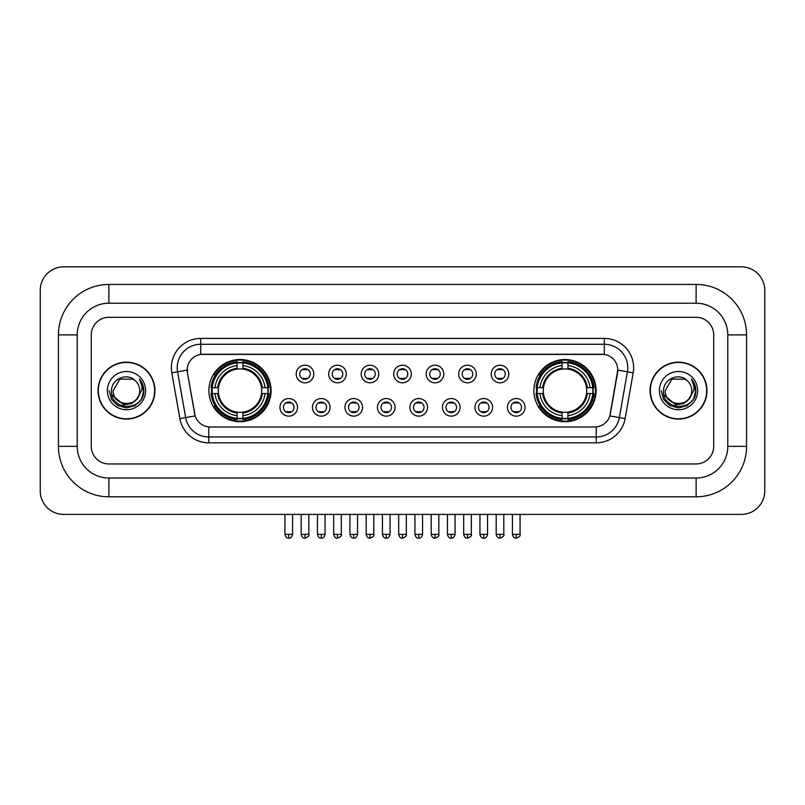 <?xml version="1.0" encoding="UTF-8"?>
<svg xmlns="http://www.w3.org/2000/svg" width="805" height="805" viewBox="0 0 805 805"><rect width="100%" height="100%" fill="white"/><g stroke="black" fill="none" stroke-linecap="round" stroke-linejoin="round"><path stroke-width="1.21" d="M533.906 390.616A31.093 31.093 0 0 0 564.999 421.709A31.093 31.093 0 0 0 596.092 390.616A31.093 31.093 0 0 0 564.999 359.533A31.093 31.093 0 0 0 533.906 390.616M208.908 390.616A31.093 31.093 0 0 0 240.001 421.709A31.093 31.093 0 0 0 271.094 390.616A31.093 31.093 0 0 0 240.001 359.533A31.093 31.093 0 0 0 208.908 390.616M297.548 407.34A8.795 8.795 0 0 1 288.754 416.135A8.795 8.795 0 0 1 279.949 407.34A8.795 8.795 0 0 1 288.754 398.535A8.795 8.795 0 0 1 297.548 407.34M283.471 407.34A5.283 5.283 0 0 0 288.754 412.623A5.283 5.283 0 0 0 294.026 407.34A5.283 5.283 0 0 0 288.754 402.057A5.283 5.283 0 0 0 283.471 407.34M330.05 407.34A8.795 8.795 0 0 1 321.255 416.135A8.795 8.795 0 0 1 312.451 407.34A8.795 8.795 0 0 1 321.255 398.535A8.795 8.795 0 0 1 330.05 407.34M315.973 407.34A5.283 5.283 0 0 0 321.255 412.623A5.283 5.283 0 0 0 326.528 407.34A5.283 5.283 0 0 0 321.255 402.057A5.283 5.283 0 0 0 315.973 407.34M362.552 407.34A8.795 8.795 0 0 1 353.747 416.135A8.795 8.795 0 0 1 344.953 407.34A8.795 8.795 0 0 1 353.747 398.535A8.795 8.795 0 0 1 362.552 407.34M348.474 407.34A5.283 5.283 0 0 0 353.747 412.623A5.283 5.283 0 0 0 359.03 407.34A5.283 5.283 0 0 0 353.747 402.057A5.283 5.283 0 0 0 348.474 407.34M395.054 407.34A8.795 8.795 0 0 1 386.249 416.135A8.795 8.795 0 0 1 377.454 407.34A8.795 8.795 0 0 1 386.249 398.535A8.795 8.795 0 0 1 395.054 407.34M380.966 407.34A5.283 5.283 0 0 0 386.249 412.623A5.283 5.283 0 0 0 391.532 407.34A5.283 5.283 0 0 0 386.249 402.057A5.283 5.283 0 0 0 380.966 407.34M427.546 407.34A8.795 8.795 0 0 1 418.751 416.135A8.795 8.795 0 0 1 409.946 407.34A8.795 8.795 0 0 1 418.751 398.535A8.795 8.795 0 0 1 427.546 407.34M413.468 407.34A5.283 5.283 0 0 0 418.751 412.623A5.283 5.283 0 0 0 424.034 407.34A5.283 5.283 0 0 0 418.751 402.057A5.283 5.283 0 0 0 413.468 407.34M460.047 407.34A8.795 8.795 0 0 1 451.253 416.135A8.795 8.795 0 0 1 442.448 407.34A8.795 8.795 0 0 1 451.253 398.535A8.795 8.795 0 0 1 460.047 407.34M445.97 407.34A5.283 5.283 0 0 0 451.253 412.623A5.283 5.283 0 0 0 456.526 407.34A5.283 5.283 0 0 0 451.253 402.057A5.283 5.283 0 0 0 445.97 407.34M492.549 407.34A8.795 8.795 0 0 1 483.745 416.135A8.795 8.795 0 0 1 474.95 407.34A8.795 8.795 0 0 1 483.745 398.535A8.795 8.795 0 0 1 492.549 407.34M478.472 407.34A5.283 5.283 0 0 0 483.745 412.623A5.283 5.283 0 0 0 489.027 407.34A5.283 5.283 0 0 0 483.745 402.057A5.283 5.283 0 0 0 478.472 407.34M525.051 407.34A8.795 8.795 0 0 1 516.246 416.135A8.795 8.795 0 0 1 507.452 407.34A8.795 8.795 0 0 1 516.246 398.535A8.795 8.795 0 0 1 525.051 407.34M510.974 407.34A5.283 5.283 0 0 0 516.246 412.623A5.283 5.283 0 0 0 521.529 407.34A5.283 5.283 0 0 0 516.246 402.057A5.283 5.283 0 0 0 510.974 407.34M313.799 374.023A8.795 8.795 0 0 1 305.004 382.818A8.795 8.795 0 0 1 296.2 374.023A8.795 8.795 0 0 1 305.004 365.218A8.795 8.795 0 0 1 313.799 374.023M299.722 374.023A5.283 5.283 0 0 0 305.004 379.296A5.283 5.283 0 0 0 310.277 374.023A5.283 5.283 0 0 0 305.004 368.74A5.283 5.283 0 0 0 299.722 374.023M346.301 374.023A8.795 8.795 0 0 1 337.496 382.818A8.795 8.795 0 0 1 328.702 374.023A8.795 8.795 0 0 1 337.496 365.218A8.795 8.795 0 0 1 346.301 374.023M332.224 374.023A5.283 5.283 0 0 0 337.496 379.296A5.283 5.283 0 0 0 342.779 374.023A5.283 5.283 0 0 0 337.496 368.74A5.283 5.283 0 0 0 332.224 374.023M378.803 374.023A8.795 8.795 0 0 1 369.998 382.818A8.795 8.795 0 0 1 361.204 374.023A8.795 8.795 0 0 1 369.998 365.218A8.795 8.795 0 0 1 378.803 374.023M364.725 374.023A5.283 5.283 0 0 0 369.998 379.296A5.283 5.283 0 0 0 375.281 374.023A5.283 5.283 0 0 0 369.998 368.74A5.283 5.283 0 0 0 364.725 374.023M411.295 374.023A8.795 8.795 0 0 1 402.5 382.818A8.795 8.795 0 0 1 393.705 374.023A8.795 8.795 0 0 1 402.5 365.218A8.795 8.795 0 0 1 411.295 374.023M397.217 374.023A5.283 5.283 0 0 0 402.5 379.296A5.283 5.283 0 0 0 407.783 374.023A5.283 5.283 0 0 0 402.5 368.74A5.283 5.283 0 0 0 397.217 374.023M443.797 374.023A8.795 8.795 0 0 1 435.002 382.818A8.795 8.795 0 0 1 426.197 374.023A8.795 8.795 0 0 1 435.002 365.218A8.795 8.795 0 0 1 443.797 374.023M429.719 374.023A5.283 5.283 0 0 0 435.002 379.296A5.283 5.283 0 0 0 440.275 374.023A5.283 5.283 0 0 0 435.002 368.74A5.283 5.283 0 0 0 429.719 374.023M476.298 374.023A8.795 8.795 0 0 1 467.504 382.818A8.795 8.795 0 0 1 458.699 374.023A8.795 8.795 0 0 1 467.504 365.218A8.795 8.795 0 0 1 476.298 374.023M462.221 374.023A5.283 5.283 0 0 0 467.504 379.296A5.283 5.283 0 0 0 472.776 374.023A5.283 5.283 0 0 0 467.504 368.74A5.283 5.283 0 0 0 462.221 374.023M508.8 374.023A8.795 8.795 0 0 1 499.996 382.818A8.795 8.795 0 0 1 491.201 374.023A8.795 8.795 0 0 1 499.996 365.218A8.795 8.795 0 0 1 508.8 374.023M494.723 374.023A5.283 5.283 0 0 0 499.996 379.296A5.283 5.283 0 0 0 505.278 374.023A5.283 5.283 0 0 0 499.996 368.74A5.283 5.283 0 0 0 494.723 374.023M179.877 418.59L171.807 372.836A29.332 29.332 0 0 1 200.697 338.412L604.303 338.412A29.332 29.332 0 0 1 633.193 372.836L625.123 418.59A29.332 29.332 0 0 1 596.233 442.831L208.767 442.831A29.332 29.332 0 0 1 179.877 418.59L185.653 417.574L177.583 371.819A23.466 23.466 0 0 1 200.697 344.278L604.303 344.278A23.466 23.466 0 0 1 627.417 371.819L619.347 417.574A23.466 23.466 0 0 1 596.233 436.964L208.767 436.964A23.466 23.466 0 0 1 185.653 417.574L195.172 415.893L187.444 372.836A15.838 15.838 0 0 1 203.041 354.25L601.959 354.25A15.838 15.838 0 0 1 617.556 372.836L610.311 413.901A15.838 15.838 0 0 1 594.714 426.992L210.286 426.992A15.838 15.838 0 0 1 194.689 413.901L187.444 372.836L187.374 367.744M211.705 393.554A28.457 28.457 0 0 1 211.705 387.688M536.704 393.554A28.457 28.457 0 0 1 536.704 387.688M98.039 390.616A28.457 28.457 0 0 0 126.486 419.073A28.457 28.457 0 0 0 154.942 390.616A28.457 28.457 0 0 0 126.486 362.17A28.457 28.457 0 0 0 98.039 390.616M650.058 390.616A28.457 28.457 0 0 0 678.514 419.073A28.457 28.457 0 0 0 706.961 390.616A28.457 28.457 0 0 0 678.514 362.17A28.457 28.457 0 0 0 650.058 390.616M200.697 338.412L200.697 354.421L604.303 354.421L604.303 338.412M594.714 426.992L210.286 426.992M633.193 372.836L617.797 370.119L609.828 415.893L625.123 418.59M610.311 413.901L610.22 414.404M194.78 414.404L194.689 413.901M713.713 334.89A17.599 17.599 0 0 0 696.114 317.291L108.886 317.291A17.599 17.599 0 0 0 91.287 334.89L91.287 446.352A17.599 17.599 0 0 0 108.886 463.952L696.114 463.952A17.599 17.599 0 0 0 713.713 446.352L713.713 334.89A17.599 17.599 0 0 0 696.114 317.291L108.886 317.291A17.599 17.599 0 0 0 91.287 334.89L91.287 446.352A17.599 17.599 0 0 0 108.886 463.952L696.114 463.952A17.599 17.599 0 0 0 713.713 446.352L713.713 334.89M154.641 390.616A28.155 28.155 0 0 0 126.486 362.461A28.155 28.155 0 0 0 98.331 390.616A28.155 28.155 0 0 0 126.486 418.781A28.155 28.155 0 0 0 154.641 390.616M137.494 398.425L131.507 403.607L123.658 404.704L111.935 394.923M136.649 399.139C129.605 408.648 112.539 402.57 113.223 390.616C112.418 407.722 140.553 407.722 139.748 390.616C140.553 407.722 112.418 407.722 113.223 390.616L119.854 379.135L133.117 379.135L135.17 380.604C127.039 372.071 111.372 379.105 111.513 390.616C110.023 411.083 143.21 411.627 143.753 391.612L143.773 390.616C143.723 386.269 142.284 382.456 139.436 379.165C141.6 382.717 142.364 386.531 141.72 390.616L136.649 399.139A13.262 13.262 0 0 0 139.748 390.616C140.553 407.722 112.418 407.722 113.223 390.616L119.854 379.135M139.748 390.616A13.262 13.262 0 0 0 135.17 380.604M107.357 390.616A19.129 19.129 0 0 0 126.486 409.745A19.129 19.129 0 0 0 145.614 390.616A19.129 19.129 0 0 0 126.486 371.497A19.129 19.129 0 0 0 107.357 390.616M139.436 379.165L143.773 391.119L142.968 385.384L143.773 391.119L142.968 385.384L143.773 391.119L139.567 379.306L143.773 391.119L139.567 379.306L143.773 390.616L141.459 399.27L135.129 405.599L126.486 407.914L117.842 405.599L111.513 399.27L109.198 390.616M139.567 379.306L143.773 391.129M706.669 390.616A28.155 28.155 0 0 0 678.514 362.461A28.155 28.155 0 0 0 650.36 390.616A28.155 28.155 0 0 0 678.514 418.781A28.155 28.155 0 0 0 706.669 390.616M689.523 398.425L683.536 403.607L675.687 404.704L663.954 394.923M691.777 390.616C692.582 407.722 664.447 407.722 665.252 390.616L671.883 379.135L685.146 379.135L687.198 380.604C679.058 372.071 663.401 379.105 663.541 390.616C662.052 411.083 695.238 411.627 695.772 391.612L695.802 390.616C695.751 386.269 694.313 382.456 691.465 379.165C693.628 382.717 694.393 386.531 693.749 390.616L688.678 399.139A13.262 13.262 0 0 0 691.777 390.616C692.582 407.722 664.447 407.722 665.252 390.616C664.447 407.722 692.582 407.722 691.777 390.616A13.262 13.262 0 0 0 687.198 380.604M688.678 399.139C681.634 408.648 664.568 402.57 665.252 390.616M659.386 390.616A19.129 19.129 0 0 0 678.514 409.745A19.129 19.129 0 0 0 697.643 390.616A19.129 19.129 0 0 0 678.514 371.497A19.129 19.129 0 0 0 659.386 390.616M691.465 379.165L695.802 391.119L694.997 385.384L695.802 391.119L694.997 385.384L695.802 391.119L691.596 379.306L695.802 391.119L691.596 379.306L695.802 390.616L693.487 399.27L687.158 405.599L678.514 407.914L669.871 405.599L663.541 399.27L661.227 390.616M691.596 379.306L695.802 391.129M261.504 393.554A21.705 21.705 0 0 0 242.939 369.113L242.939 369.113A21.705 21.705 0 0 0 218.497 393.554A21.705 21.705 0 0 0 261.504 393.554L262.37 393.554L261.504 393.554A21.705 21.705 0 0 1 242.939 412.13L242.939 415.672A25.227 25.227 0 0 0 265.056 393.554L268.95 393.554A29.101 29.101 0 0 1 242.939 419.566L242.939 418.389A27.923 27.923 0 0 0 267.773 393.554M212.289 393.554A27.863 27.863 0 0 1 212.289 387.688M242.939 362.914A27.863 27.863 0 0 0 237.073 362.914M267.713 387.688A27.863 27.863 0 0 1 267.713 393.554M268.95 387.688A29.101 29.101 0 0 0 242.939 361.676L242.939 362.854A27.923 27.923 0 0 1 267.773 387.688L268.95 387.688M211.051 393.554A29.101 29.101 0 0 0 237.073 419.566L237.073 418.389A27.923 27.923 0 0 1 212.228 393.554L211.051 393.554M267.773 387.688L265.056 387.688A25.227 25.227 0 0 0 242.939 365.571L242.939 362.854M242.939 418.389L242.939 415.672M212.228 393.554L214.945 393.554A25.227 25.227 0 0 0 237.073 415.672L237.073 418.389M242.939 365.571L242.939 368.247A22.56 22.56 0 0 1 262.37 387.688L265.056 387.688M265.056 393.554L262.37 393.554A22.56 22.56 0 0 1 242.939 412.995M237.073 415.672L237.073 412.13A21.705 21.705 0 0 1 218.497 393.554L214.945 393.554M261.504 387.688L262.37 387.688M242.939 418.328A27.863 27.863 0 0 1 237.073 418.328M237.073 361.676A29.101 29.101 0 0 0 211.051 387.688L212.228 387.688A27.923 27.923 0 0 1 237.073 362.854L237.073 361.676M237.073 362.854L237.073 365.571A25.227 25.227 0 0 0 214.945 387.688L212.228 387.688M237.073 369.072L237.073 365.571M214.945 387.688L217.632 387.688A22.56 22.56 0 0 1 237.073 368.247M237.073 412.13L237.073 412.995A22.56 22.56 0 0 1 217.632 393.554M215.589 374.778L213.929 374.778A30.51 30.51 0 0 1 270.51 390.616A30.51 30.51 0 0 1 213.929 406.465L215.589 406.465M586.503 393.554A21.705 21.705 0 0 0 567.928 369.113L567.928 369.113A21.705 21.705 0 0 0 543.496 393.554A21.705 21.705 0 0 0 586.503 393.554L587.368 393.554L586.503 393.554A21.705 21.705 0 0 1 567.928 412.13L567.928 415.672A25.227 25.227 0 0 0 590.055 393.554L593.949 393.554A29.101 29.101 0 0 1 567.928 419.566L567.928 418.389A27.923 27.923 0 0 0 592.772 393.554M537.287 393.554A27.863 27.863 0 0 1 537.287 387.688M567.928 362.914A27.863 27.863 0 0 0 562.061 362.914M592.711 387.688A27.863 27.863 0 0 1 592.711 393.554M593.949 387.688A29.101 29.101 0 0 0 567.928 361.676L567.928 362.854A27.923 27.923 0 0 1 592.772 387.688L593.949 387.688M536.05 393.554A29.101 29.101 0 0 0 562.061 419.566L562.061 418.389A27.923 27.923 0 0 1 537.227 393.554L536.05 393.554M592.772 387.688L590.055 387.688A25.227 25.227 0 0 0 567.928 365.571L567.928 362.854M567.928 418.389L567.928 415.672M537.227 393.554L539.944 393.554A25.227 25.227 0 0 0 562.061 415.672L562.061 418.389M567.928 365.571L567.928 368.247A22.56 22.56 0 0 1 587.368 387.688L590.055 387.688M590.055 393.554L587.368 393.554A22.56 22.56 0 0 1 567.928 412.995M562.061 415.672L562.061 412.13A21.705 21.705 0 0 1 543.496 393.554L539.944 393.554M586.503 387.688L587.368 387.688M567.928 418.328A27.863 27.863 0 0 1 562.061 418.328M562.061 361.676A29.101 29.101 0 0 0 536.05 387.688L537.227 387.688A27.923 27.923 0 0 1 562.061 362.854L562.061 361.676M562.061 362.854L562.061 365.571A25.227 25.227 0 0 0 539.944 387.688L537.227 387.688M562.061 369.072L562.061 365.571M539.944 387.688L542.63 387.688A22.56 22.56 0 0 1 562.061 368.247M562.061 412.13L562.061 412.995A22.56 22.56 0 0 1 542.63 393.554M540.588 374.778L538.927 374.778A30.51 30.51 0 0 1 595.509 390.616A30.51 30.51 0 0 1 538.927 406.465L540.588 406.465M303.244 378.994L303.244 378.159A4.498 4.498 0 0 0 306.765 378.159L306.765 378.994M306.765 369.042L306.765 369.877A4.498 4.498 0 0 0 303.244 369.877L303.244 369.042M335.745 378.994L335.745 378.159A4.498 4.498 0 0 0 339.257 378.159L339.257 378.994M339.257 369.042L339.257 369.877A4.498 4.498 0 0 0 335.745 369.877L335.745 369.042M368.237 378.994L368.237 378.159A4.498 4.498 0 0 0 371.759 378.159L371.759 378.994M371.759 369.042L371.759 369.877A4.498 4.498 0 0 0 368.237 369.877L368.237 369.042M400.739 378.994L400.739 378.159A4.498 4.498 0 0 0 404.261 378.159L404.261 378.994M404.261 369.042L404.261 369.877A4.498 4.498 0 0 0 400.739 369.877L400.739 369.042M433.241 378.994L433.241 378.159A4.498 4.498 0 0 0 436.763 378.159L436.763 378.994M436.763 369.042L436.763 369.877A4.498 4.498 0 0 0 433.241 369.877L433.241 369.042M465.743 378.994L465.743 378.159A4.498 4.498 0 0 0 469.255 378.159L469.255 378.994M469.255 369.042L469.255 369.877A4.498 4.498 0 0 0 465.743 369.877L465.743 369.042M498.235 378.994L498.235 378.159A4.498 4.498 0 0 0 501.757 378.159L501.757 378.994M501.757 369.042L501.757 369.877A4.498 4.498 0 0 0 498.235 369.877L498.235 369.042M286.993 412.321L286.993 411.486A4.498 4.498 0 0 0 290.514 411.486L290.514 412.321M290.514 402.359L290.514 403.194A4.498 4.498 0 0 0 286.993 403.194L286.993 402.359M319.494 412.321L319.494 411.486A4.498 4.498 0 0 0 323.006 411.486L323.006 412.321M323.006 402.359L323.006 403.194A4.498 4.498 0 0 0 319.494 403.194L319.494 402.359M351.986 412.321L351.986 411.486A4.498 4.498 0 0 0 355.508 411.486L355.508 412.321M355.508 402.359L355.508 403.194A4.498 4.498 0 0 0 351.986 403.194L351.986 402.359M384.488 412.321L384.488 411.486A4.498 4.498 0 0 0 388.01 411.486L388.01 412.321M388.01 402.359L388.01 403.194A4.498 4.498 0 0 0 384.488 403.194L384.488 402.359M416.99 412.321L416.99 411.486A4.498 4.498 0 0 0 420.512 411.486L420.512 412.321M420.512 402.359L420.512 403.194A4.498 4.498 0 0 0 416.99 403.194L416.99 402.359M449.492 412.321L449.492 411.486A4.498 4.498 0 0 0 453.014 411.486L453.014 412.321M453.014 402.359L453.014 403.194A4.498 4.498 0 0 0 449.492 403.194L449.492 402.359M481.994 412.321L481.994 411.486A4.498 4.498 0 0 0 485.506 411.486L485.506 412.321M485.506 402.359L485.506 403.194A4.498 4.498 0 0 0 481.994 403.194L481.994 402.359M514.486 412.321L514.486 411.486A4.498 4.498 0 0 0 518.007 411.486L518.007 412.321M518.007 402.359L518.007 403.194A4.498 4.498 0 0 0 514.486 403.194L514.486 402.359M108.886 284.437L108.886 303.213L696.114 303.213L696.114 284.437A50.453 50.453 0 0 1 746.567 334.89A50.453 50.453 0 0 0 696.114 284.437L108.886 284.437A50.453 50.453 0 0 0 58.433 334.89L58.433 446.352A50.453 50.453 0 0 0 108.886 496.806L696.114 496.806A50.453 50.453 0 0 0 746.567 446.352L746.567 334.89L727.79 334.89A31.677 31.677 0 0 0 696.114 303.213L108.886 303.213A31.677 31.677 0 0 0 77.21 334.89L77.21 446.352A31.677 31.677 0 0 0 108.886 478.029L696.114 478.029A31.677 31.677 0 0 0 727.79 446.352L727.79 334.89L727.79 446.352L746.567 446.352M764.75 290.303A23.466 23.466 0 0 0 741.284 266.837L63.716 266.837A23.466 23.466 0 0 0 40.25 290.303L40.25 490.939A23.466 23.466 0 0 0 63.716 514.405L741.284 514.405A23.466 23.466 0 0 0 764.75 490.939L764.75 290.303M171.807 372.836L177.583 371.819A23.466 23.466 0 0 1 177.231 367.744M177.583 371.819L187.203 370.119M596.233 426.922L596.233 442.831M208.767 442.831L208.767 426.922M237.073 418.59A28.125 28.125 0 0 0 242.939 418.59M267.974 393.554A28.125 28.125 0 0 0 267.974 387.688M242.939 362.642A28.125 28.125 0 0 0 237.073 362.642M562.061 418.59A28.125 28.125 0 0 0 567.928 418.59M592.973 393.554A28.125 28.125 0 0 0 592.973 387.688M567.928 362.642A28.125 28.125 0 0 0 562.061 362.642M305.004 534.349L301.191 534.349C301.855 537.066 303.123 538.334 305.004 538.163L305.004 534.349L308.818 534.349L308.818 514.405M337.496 534.349L333.683 534.349C334.357 537.066 335.625 538.334 337.496 538.163L337.496 534.349L341.31 534.349L341.31 514.405M369.998 534.349L366.184 534.349C366.849 537.066 368.127 538.334 369.998 538.163L369.998 534.349L373.812 534.349L373.812 514.405M402.5 534.349L398.686 534.349C399.35 537.066 400.628 538.334 402.5 538.163L402.5 534.349L406.314 534.349L406.314 514.405M435.002 534.349L431.188 534.349C431.852 537.066 433.12 538.334 435.002 538.163L435.002 534.349L438.816 534.349L438.816 514.405M467.504 534.349L463.69 534.349C464.354 537.066 465.622 538.334 467.504 538.163L467.504 534.349L471.317 534.349L471.317 514.405M499.996 534.349L496.182 534.349C496.856 537.066 498.124 538.334 499.996 538.163L499.996 534.349L503.809 534.349L503.809 514.405M288.754 534.349L284.94 534.349C285.604 537.066 286.872 538.334 288.754 538.163L288.754 534.349L292.567 534.349L292.567 514.405M321.255 534.349L317.442 534.349C318.106 537.066 319.374 538.334 321.255 538.163L321.255 534.349L325.059 534.349L325.059 514.405M353.747 534.349L349.934 534.349C350.598 537.066 351.876 538.334 353.747 538.163L353.747 534.349L357.561 534.349L357.561 514.405M386.249 534.349L382.435 534.349C383.1 537.066 384.377 538.334 386.249 538.163L386.249 534.349L390.063 534.349L390.063 514.405M418.751 534.349L414.937 534.349C415.601 537.066 416.869 538.334 418.751 538.163L418.751 534.349L422.565 534.349L422.565 514.405M451.253 534.349L447.439 534.349C448.103 537.066 449.371 538.334 451.253 538.163L451.253 534.349L455.067 534.349L455.067 514.405M483.745 534.349L479.941 534.349C480.605 537.066 481.873 538.334 483.745 538.163L483.745 534.349L487.558 534.349L487.558 514.405M516.246 534.349L512.433 534.349C513.097 537.066 514.375 538.334 516.246 538.163L516.246 534.349L520.06 534.349L520.06 514.405M696.114 496.806L696.114 478.029L108.886 478.029L108.886 496.806M58.433 446.352L77.21 446.352L77.21 334.89L58.433 334.89M301.191 534.349L301.191 514.405M308.818 534.349C309.583 535.567 308.315 536.834 305.004 538.163M333.683 534.349L333.683 514.405M341.31 534.349C342.085 535.567 340.817 536.834 337.496 538.163M366.184 534.349L366.184 514.405M373.812 534.349C374.587 535.567 373.319 536.834 369.998 538.163M398.686 534.349L398.686 514.405M406.314 534.349C407.089 535.567 405.821 536.834 402.5 538.163M431.188 534.349L431.188 514.405M438.816 534.349C439.59 535.567 438.312 536.834 435.002 538.163M463.69 534.349L463.69 514.405M471.317 534.349C472.082 535.567 470.814 536.834 467.504 538.163M496.182 534.349L496.182 514.405M503.809 534.349C504.584 535.567 503.316 536.834 499.996 538.163M284.94 534.349L284.94 514.405M292.567 534.349C291.903 537.066 290.625 538.334 288.754 538.163M317.442 534.349L317.442 514.405M325.059 534.349C324.395 537.066 323.127 538.334 321.255 538.163M349.934 534.349L349.934 514.405M357.561 534.349C356.897 537.066 355.629 538.334 353.747 538.163M382.435 534.349L382.435 514.405M390.063 534.349C389.399 537.066 388.131 538.334 386.249 538.163M414.937 534.349L414.937 514.405M422.565 534.349C421.901 537.066 420.623 538.334 418.751 538.163M447.439 534.349L447.439 514.405M455.067 534.349C454.402 537.066 453.124 538.334 451.253 538.163M479.941 534.349L479.941 514.405M487.558 534.349C486.894 537.066 485.626 538.334 483.745 538.163M512.433 534.349L512.433 514.405M520.06 534.349C520.835 535.567 519.567 536.834 516.246 538.163"/></g></svg>
